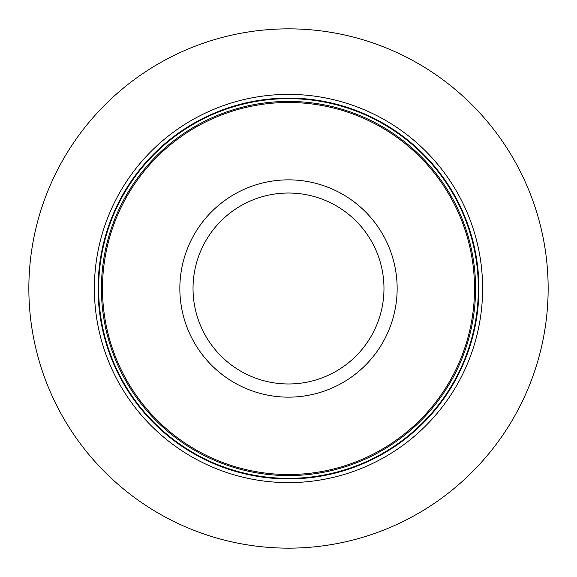 <?xml version="1.0" encoding="UTF-8"?>
<svg xmlns="http://www.w3.org/2000/svg" width="577" height="577" viewBox="0 0 577 577"><rect width="100%" height="100%" fill="white"/><g stroke="black" fill="none" stroke-linecap="round" stroke-linejoin="round"><path stroke-width="0.87" d="M548.15 288.5A259.65 259.65 0 0 1 288.5 548.15A259.65 259.65 0 0 1 28.85 288.5A259.65 259.65 0 0 1 288.5 28.85A259.65 259.65 0 0 1 548.15 288.5M482.617 288.5A194.117 194.117 0 0 0 288.5 94.383A194.117 194.117 0 0 0 94.383 288.5A194.117 194.117 0 0 0 288.5 482.617A194.117 194.117 0 0 0 482.617 288.5M474.518 288.5A186.018 186.018 0 0 0 288.5 102.482A186.018 186.018 0 0 0 102.482 288.5A186.018 186.018 0 0 0 288.5 474.518A186.018 186.018 0 0 0 474.518 288.5M478.91 288.5A190.41 190.41 0 0 0 288.5 98.09A190.41 190.41 0 0 0 98.09 288.5A190.41 190.41 0 0 0 288.5 478.91A190.41 190.41 0 0 0 478.91 288.5M478.362 288.5A189.862 189.862 0 0 1 288.5 478.362A189.862 189.862 0 0 1 98.638 288.5A189.862 189.862 0 0 1 288.5 98.638A189.862 189.862 0 0 1 478.362 288.5M475.578 288.5A187.078 187.078 0 0 0 288.5 101.422A187.078 187.078 0 0 0 101.422 288.5A187.078 187.078 0 0 0 288.5 475.578A187.078 187.078 0 0 0 475.578 288.5M179.851 288.5A108.649 108.649 0 0 0 288.5 397.149A108.649 108.649 0 0 0 397.149 288.5A108.649 108.649 0 0 0 288.5 179.851A108.649 108.649 0 0 0 179.851 288.5M193.028 288.5A95.472 95.472 0 0 0 288.5 383.972A95.472 95.472 0 0 0 383.972 288.5A95.472 95.472 0 0 0 288.5 193.028A95.472 95.472 0 0 0 193.028 288.5"/></g></svg>
